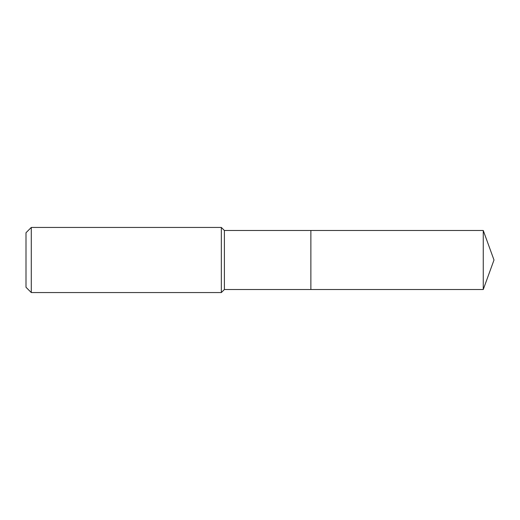 <?xml version="1.0" encoding="UTF-8"?>
<svg xmlns="http://www.w3.org/2000/svg" width="520" height="520" viewBox="0 0 520 520"><rect width="100%" height="100%" fill="white"/><g stroke="black" fill="none" stroke-linecap="round" stroke-linejoin="round"><path stroke-width="0.78" d="M483.262 289.503L483.262 230.497L494 260L483.262 289.503L310.869 289.503L483.262 289.503L494 260L483.262 289.503L310.869 289.503L310.869 230.497L224.393 230.497L221.338 227.442L31.291 227.442L26 232.733L26 287.267L31.291 292.558L31.291 227.442M494 260L483.262 230.497L310.869 230.497L310.869 289.503L224.393 289.503L224.393 230.497M224.393 289.503L221.338 292.558L221.338 227.442M221.338 292.558L31.291 292.558M483.262 230.497L310.869 230.497"/></g></svg>

